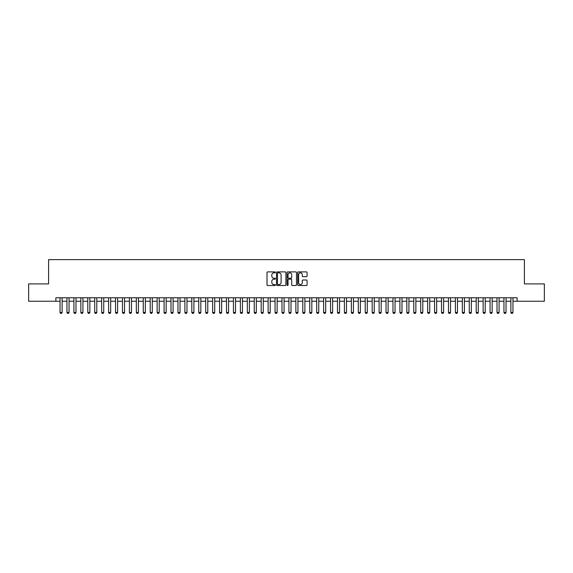<?xml version="1.0" encoding="UTF-8"?>
<svg xmlns="http://www.w3.org/2000/svg" width="573" height="573" viewBox="0 0 573 573"><rect width="100%" height="100%" fill="white"/><g stroke="black" fill="none" stroke-linecap="round" stroke-linejoin="round"><path stroke-width="0.86" d="M275.405 272.368A0.48 0.48 0 0 0 274.925 271.889L267.691 271.889A0.68 0.68 0 0 0 267.011 272.569L267.011 284.824A0.68 0.68 0 0 0 267.691 285.504L274.925 285.504A0.48 0.48 0 0 0 275.405 285.032A0.48 0.48 0 0 0 274.925 284.552L273.987 284.552A2.177 2.177 0 0 1 271.81 282.374L271.81 281.35A2.177 2.177 0 0 1 273.987 279.173L274.925 279.173A0.48 0.48 0 0 0 275.405 278.7A0.48 0.48 0 0 0 274.925 278.22L273.987 278.22A2.177 2.177 0 0 1 271.81 276.043L271.81 275.019A2.177 2.177 0 0 1 273.987 272.841L274.925 272.841A0.48 0.48 0 0 0 275.405 272.368M306.397 276.687A0.68 0.68 0 0 0 307.078 276.007L307.078 272.569A0.68 0.68 0 0 0 306.397 271.889L298.361 271.889A0.68 0.68 0 0 0 297.681 272.569L297.681 284.824A0.68 0.68 0 0 0 298.361 285.504L306.397 285.504A0.68 0.68 0 0 0 307.078 284.824L307.078 280.67A0.68 0.68 0 0 0 306.397 279.989L302.959 279.989A0.68 0.68 0 0 0 302.279 280.67L302.279 282.733A1.819 1.819 0 0 1 300.46 284.552A1.819 1.819 0 0 1 298.633 282.733L298.633 274.66A1.819 1.819 0 0 1 300.46 272.841A1.819 1.819 0 0 1 302.279 274.66L302.279 276.007A0.68 0.68 0 0 0 302.959 276.687L306.397 276.687M55.875 301.24L28.65 301.24L28.65 283.9L48.59 283.9L48.59 259.619L524.41 259.619L524.41 283.9L544.35 283.9L544.35 301.24L517.125 301.24L517.125 297.774L55.875 297.774L55.875 301.24L60.036 301.24M285.906 272.569A0.68 0.68 0 0 0 285.225 271.889L277.189 271.889A0.68 0.68 0 0 0 276.508 272.569L276.508 284.824A0.68 0.68 0 0 0 277.189 285.504L285.225 285.504A0.68 0.68 0 0 0 285.906 284.824L285.906 272.569M287.775 271.889L295.811 271.889A0.68 0.68 0 0 1 296.492 272.569L296.492 284.824A0.68 0.68 0 0 1 295.811 285.504L292.373 285.504A0.68 0.68 0 0 1 291.693 284.824L291.693 279.853A0.68 0.68 0 0 0 291.012 279.173L288.728 279.173A0.68 0.68 0 0 0 288.047 279.853L288.047 285.032A0.48 0.48 0 0 1 287.574 285.504A0.48 0.48 0 0 1 287.094 285.032L287.094 272.569A0.68 0.68 0 0 1 287.775 271.889M62.113 301.24L66.969 301.24M69.054 301.24L73.91 301.24M75.987 301.24L80.843 301.24M82.927 301.24L87.784 301.24M89.861 301.24L94.717 301.24M96.794 301.24L101.65 301.24M103.734 301.24L108.591 301.24M110.668 301.24L115.524 301.24M117.608 301.24L122.464 301.24M124.542 301.24L129.398 301.24M131.475 301.24L136.331 301.24M138.415 301.24L143.271 301.24M145.349 301.24L150.205 301.24M152.289 301.24L157.138 301.24M159.222 301.24L164.079 301.24M166.156 301.24L171.012 301.24M173.096 301.24L177.952 301.24M180.029 301.24L184.886 301.24M186.97 301.24L191.819 301.24M193.903 301.24L198.759 301.24M200.837 301.24L205.693 301.24M207.777 301.24L212.633 301.24M214.71 301.24L219.566 301.24M221.651 301.24L226.5 301.24M228.584 301.24L233.44 301.24M235.517 301.24L240.374 301.24M242.458 301.24L247.314 301.24M249.391 301.24L254.247 301.24M256.324 301.24L261.181 301.24M263.265 301.24L268.121 301.24M270.198 301.24L275.054 301.24M277.139 301.24L281.995 301.24M284.072 301.24L288.928 301.24M291.005 301.24L295.861 301.24M297.946 301.24L302.802 301.24M304.879 301.24L309.735 301.24M311.819 301.24L316.676 301.24M318.753 301.24L323.609 301.24M325.686 301.24L330.542 301.24M332.627 301.24L337.483 301.24M339.56 301.24L344.416 301.24M346.5 301.24L351.349 301.24M353.434 301.24L358.29 301.24M360.367 301.24L365.223 301.24M367.307 301.24L372.164 301.24M374.241 301.24L379.097 301.24M381.181 301.24L386.03 301.24M388.114 301.24L392.971 301.24M395.048 301.24L399.904 301.24M401.988 301.24L406.844 301.24M408.921 301.24L413.778 301.24M415.862 301.24L420.711 301.24M422.795 301.24L427.651 301.24M429.729 301.24L434.585 301.24M436.669 301.24L441.525 301.24M443.602 301.24L448.458 301.24M450.536 301.24L455.392 301.24M457.476 301.24L462.332 301.24M464.409 301.24L469.266 301.24M471.35 301.24L476.206 301.24M478.283 301.24L483.139 301.24M485.216 301.24L490.073 301.24M492.157 301.24L497.013 301.24M499.09 301.24L503.946 301.24M506.031 301.24L510.887 301.24M512.964 301.24L517.125 301.24M277.941 272.841A0.48 0.48 0 0 0 277.461 273.321L277.461 284.072A0.48 0.48 0 0 0 277.941 284.552L278.929 284.552A2.177 2.177 0 0 0 281.107 282.374L281.107 275.019A2.177 2.177 0 0 0 278.929 272.841L277.941 272.841M291.693 274.696A1.819 1.819 0 0 0 289.874 272.877A1.819 1.819 0 0 0 288.047 274.696L288.047 277.54A0.68 0.68 0 0 0 288.728 278.22L291.012 278.22A0.68 0.68 0 0 0 291.693 277.54L291.693 274.696M62.113 297.774L62.113 312.478L61.598 313.381L60.559 313.381L60.036 312.478L60.036 297.774M60.036 312.478L62.113 312.478M69.054 297.774L69.054 312.478L68.531 313.381L67.492 313.381L66.969 312.478L66.969 297.774M66.969 312.478L69.054 312.478M75.987 297.774L75.987 312.478L75.471 313.381L74.426 313.381L73.91 312.478L73.91 297.774M73.91 312.478L75.987 312.478M82.927 297.774L82.927 312.478L82.405 313.381L81.366 313.381L80.843 312.478L80.843 297.774M80.843 312.478L82.927 312.478M89.861 297.774L89.861 312.478L89.338 313.381L88.299 313.381L87.784 312.478L87.784 297.774M87.784 312.478L89.861 312.478M96.794 297.774L96.794 312.478L96.278 313.381L95.24 313.381L94.717 312.478L94.717 297.774M94.717 312.478L96.794 312.478M103.734 297.774L103.734 312.478L103.212 313.381L102.173 313.381L101.65 312.478L101.65 297.774M101.65 312.478L103.734 312.478M110.668 297.774L110.668 312.478L110.152 313.381L109.106 313.381L108.591 312.478L108.591 297.774M108.591 312.478L110.668 312.478M117.608 297.774L117.608 312.478L117.085 313.381L116.047 313.381L115.524 312.478L115.524 297.774M115.524 312.478L117.608 312.478M124.542 297.774L124.542 312.478L124.019 313.381L122.98 313.381L122.464 312.478L122.464 297.774M122.464 312.478L124.542 312.478M131.475 297.774L131.475 312.478L130.959 313.381L129.921 313.381L129.398 312.478L129.398 297.774M129.398 312.478L131.475 312.478M138.415 297.774L138.415 312.478L137.892 313.381L136.854 313.381L136.331 312.478L136.331 297.774M136.331 312.478L138.415 312.478M145.349 297.774L145.349 312.478L144.833 313.381L143.787 313.381L143.271 312.478L143.271 297.774M143.271 312.478L145.349 312.478M152.289 297.774L152.289 312.478L151.766 313.381L150.728 313.381L150.205 312.478L150.205 297.774M150.205 312.478L152.289 312.478M159.222 297.774L159.222 312.478L158.7 313.381L157.661 313.381L157.138 312.478L157.138 297.774M157.138 312.478L159.222 312.478M166.156 297.774L166.156 312.478L165.64 313.381L164.594 313.381L164.079 312.478L164.079 297.774M164.079 312.478L166.156 312.478M173.096 297.774L173.096 312.478L172.573 313.381L171.535 313.381L171.012 312.478L171.012 297.774M171.012 312.478L173.096 312.478M180.029 297.774L180.029 312.478L179.514 313.381L178.468 313.381L177.952 312.478L177.952 297.774M177.952 312.478L180.029 312.478M186.97 297.774L186.97 312.478L186.447 313.381L185.408 313.381L184.886 312.478L184.886 297.774M184.886 312.478L186.97 312.478M193.903 297.774L193.903 312.478L193.38 313.381L192.342 313.381L191.819 312.478L191.819 297.774M191.819 312.478L193.903 312.478M200.837 297.774L200.837 312.478L200.321 313.381L199.275 313.381L198.759 312.478L198.759 297.774M198.759 312.478L200.837 312.478M207.777 297.774L207.777 312.478L207.254 313.381L206.216 313.381L205.693 312.478L205.693 297.774M205.693 312.478L207.777 312.478M214.71 297.774L214.71 312.478L214.195 313.381L213.149 313.381L212.633 312.478L212.633 297.774M212.633 312.478L214.71 312.478M221.651 297.774L221.651 312.478L221.128 313.381L220.089 313.381L219.566 312.478L219.566 297.774M219.566 312.478L221.651 312.478M228.584 297.774L228.584 312.478L228.061 313.381L227.023 313.381L226.5 312.478L226.5 297.774M226.5 312.478L228.584 312.478M235.517 297.774L235.517 312.478L235.002 313.381L233.956 313.381L233.44 312.478L233.44 297.774M233.44 312.478L235.517 312.478M242.458 297.774L242.458 312.478L241.935 313.381L240.896 313.381L240.374 312.478L240.374 297.774M240.374 312.478L242.458 312.478M249.391 297.774L249.391 312.478L248.868 313.381L247.83 313.381L247.314 312.478L247.314 297.774M247.314 312.478L249.391 312.478M256.324 297.774L256.324 312.478L255.809 313.381L254.77 313.381L254.247 312.478L254.247 297.774M254.247 312.478L256.324 312.478M263.265 297.774L263.265 312.478L262.742 313.381L261.703 313.381L261.181 312.478L261.181 297.774M261.181 312.478L263.265 312.478M270.198 297.774L270.198 312.478L269.682 313.381L268.637 313.381L268.121 312.478L268.121 297.774M268.121 312.478L270.198 312.478M277.139 297.774L277.139 312.478L276.616 313.381L275.577 313.381L275.054 312.478L275.054 297.774M275.054 312.478L277.139 312.478M284.072 297.774L284.072 312.478L283.549 313.381L282.51 313.381L281.995 312.478L281.995 297.774M281.995 312.478L284.072 312.478M291.005 297.774L291.005 312.478L290.49 313.381L289.451 313.381L288.928 312.478L288.928 297.774M288.928 312.478L291.005 312.478M297.946 297.774L297.946 312.478L297.423 313.381L296.384 313.381L295.861 312.478L295.861 297.774M295.861 312.478L297.946 312.478M304.879 297.774L304.879 312.478L304.363 313.381L303.318 313.381L302.802 312.478L302.802 297.774M302.802 312.478L304.879 312.478M311.819 297.774L311.819 312.478L311.297 313.381L310.258 313.381L309.735 312.478L309.735 297.774M309.735 312.478L311.819 312.478M318.753 297.774L318.753 312.478L318.23 313.381L317.191 313.381L316.676 312.478L316.676 297.774M316.676 312.478L318.753 312.478M325.686 297.774L325.686 312.478L325.17 313.381L324.132 313.381L323.609 312.478L323.609 297.774M323.609 312.478L325.686 312.478M332.627 297.774L332.627 312.478L332.104 313.381L331.065 313.381L330.542 312.478L330.542 297.774M330.542 312.478L332.627 312.478M339.56 297.774L339.56 312.478L339.044 313.381L337.998 313.381L337.483 312.478L337.483 297.774M337.483 312.478L339.56 312.478M346.5 297.774L346.5 312.478L345.977 313.381L344.939 313.381L344.416 312.478L344.416 297.774M344.416 312.478L346.5 312.478M353.434 297.774L353.434 312.478L352.911 313.381L351.872 313.381L351.349 312.478L351.349 297.774M351.349 312.478L353.434 312.478M360.367 297.774L360.367 312.478L359.851 313.381L358.805 313.381L358.29 312.478L358.29 297.774M358.29 312.478L360.367 312.478M367.307 297.774L367.307 312.478L366.784 313.381L365.746 313.381L365.223 312.478L365.223 297.774M365.223 312.478L367.307 312.478M374.241 297.774L374.241 312.478L373.725 313.381L372.679 313.381L372.164 312.478L372.164 297.774M372.164 312.478L374.241 312.478M381.181 297.774L381.181 312.478L380.658 313.381L379.62 313.381L379.097 312.478L379.097 297.774M379.097 312.478L381.181 312.478M388.114 297.774L388.114 312.478L387.592 313.381L386.553 313.381L386.03 312.478L386.03 297.774M386.03 312.478L388.114 312.478M395.048 297.774L395.048 312.478L394.532 313.381L393.486 313.381L392.971 312.478L392.971 297.774M392.971 312.478L395.048 312.478M401.988 297.774L401.988 312.478L401.465 313.381L400.427 313.381L399.904 312.478L399.904 297.774M399.904 312.478L401.988 312.478M408.921 297.774L408.921 312.478L408.406 313.381L407.36 313.381L406.844 312.478L406.844 297.774M406.844 312.478L408.921 312.478M415.862 297.774L415.862 312.478L415.339 313.381L414.3 313.381L413.778 312.478L413.778 297.774M413.778 312.478L415.862 312.478M422.795 297.774L422.795 312.478L422.272 313.381L421.234 313.381L420.711 312.478L420.711 297.774M420.711 312.478L422.795 312.478M429.729 297.774L429.729 312.478L429.213 313.381L428.167 313.381L427.651 312.478L427.651 297.774M427.651 312.478L429.729 312.478M436.669 297.774L436.669 312.478L436.146 313.381L435.108 313.381L434.585 312.478L434.585 297.774M434.585 312.478L436.669 312.478M443.602 297.774L443.602 312.478L443.079 313.381L442.041 313.381L441.525 312.478L441.525 297.774M441.525 312.478L443.602 312.478M450.536 297.774L450.536 312.478L450.02 313.381L448.981 313.381L448.458 312.478L448.458 297.774M448.458 312.478L450.536 312.478M457.476 297.774L457.476 312.478L456.953 313.381L455.915 313.381L455.392 312.478L455.392 297.774M455.392 312.478L457.476 312.478M464.409 297.774L464.409 312.478L463.894 313.381L462.848 313.381L462.332 312.478L462.332 297.774M462.332 312.478L464.409 312.478M471.35 297.774L471.35 312.478L470.827 313.381L469.788 313.381L469.266 312.478L469.266 297.774M469.266 312.478L471.35 312.478M478.283 297.774L478.283 312.478L477.76 313.381L476.722 313.381L476.206 312.478L476.206 297.774M476.206 312.478L478.283 312.478M485.216 297.774L485.216 312.478L484.701 313.381L483.662 313.381L483.139 312.478L483.139 297.774M483.139 312.478L485.216 312.478M492.157 297.774L492.157 312.478L491.634 313.381L490.595 313.381L490.073 312.478L490.073 297.774M490.073 312.478L492.157 312.478M499.09 297.774L499.09 312.478L498.574 313.381L497.529 313.381L497.013 312.478L497.013 297.774M497.013 312.478L499.09 312.478M506.031 297.774L506.031 312.478L505.508 313.381L504.469 313.381L503.946 312.478L503.946 297.774M503.946 312.478L506.031 312.478M512.964 297.774L512.964 312.478L512.441 313.381L511.403 313.381L510.887 312.478L510.887 297.774M510.887 312.478L512.964 312.478"/></g></svg>

